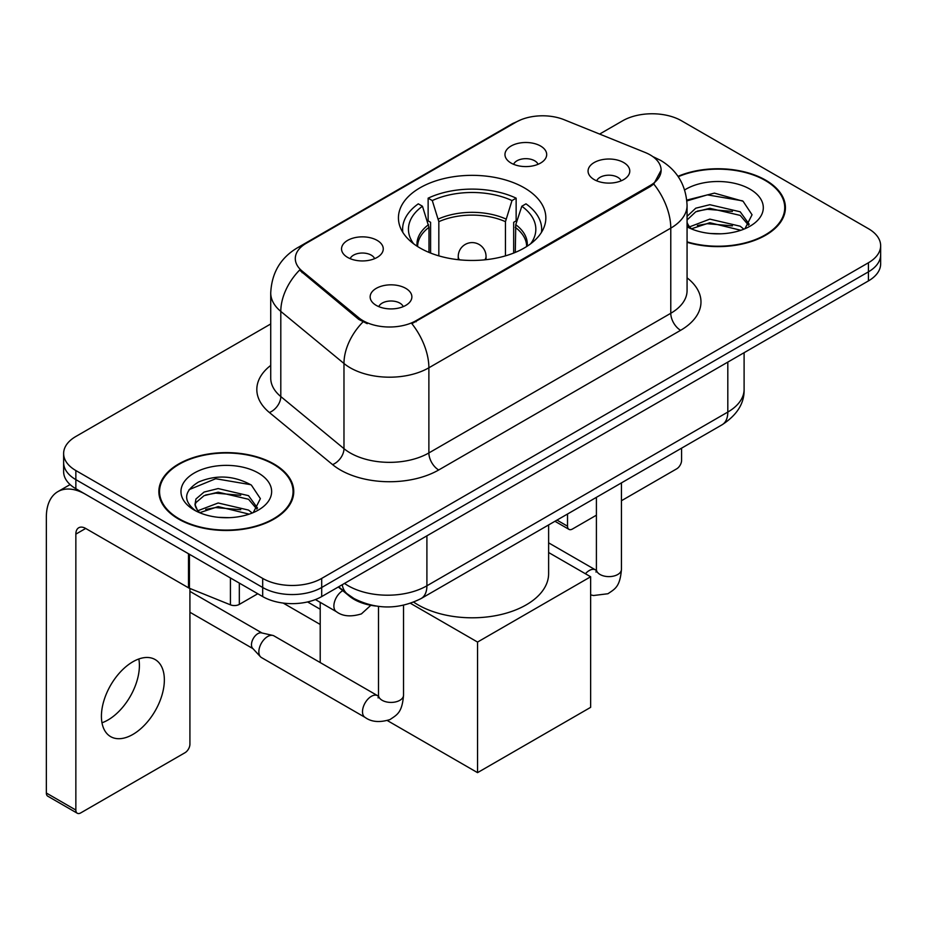 <?xml version="1.0" encoding="UTF-8"?>
<svg xmlns="http://www.w3.org/2000/svg" width="927" height="927" viewBox="0 0 927 927"><rect width="100%" height="100%" fill="white"/><g stroke="black" fill="none" stroke-linecap="round" stroke-linejoin="round"><path stroke-width="1.39" d="M524.253 187.81A73.708 42.549 0 0 0 443.94 178.587A73.708 42.549 0 0 0 398.436 217.903A73.708 42.549 0 0 0 420.024 247.996A73.708 42.549 0 0 0 500.348 257.219A73.708 42.549 0 0 0 545.841 217.903A73.708 42.549 0 0 0 524.253 187.81M347.648 257.416A20.857 12.039 180 0 1 343.511 254.01A20.857 12.039 180 0 1 350.418 239.039A20.857 12.039 180 0 1 377.15 240.383A20.857 12.039 180 0 1 381.287 254.01A20.857 12.039 180 0 1 347.648 257.416M374.612 258.668A12.514 7.231 0 0 0 371.252 255.145A12.514 7.231 0 0 0 358.923 253.314A12.514 7.231 0 0 0 350.186 258.668M511.078 163.059A20.857 12.039 180 0 1 506.942 159.653A20.857 12.039 180 0 1 513.848 144.682A20.857 12.039 180 0 1 540.58 146.026A20.857 12.039 180 0 1 544.717 159.653A20.857 12.039 180 0 1 511.078 163.059M538.042 164.311A12.514 7.231 0 0 0 534.682 160.788A12.514 7.231 0 0 0 522.353 158.957A12.514 7.231 0 0 0 513.628 164.311M376.269 305.389A20.857 12.039 180 0 1 372.121 301.982A20.857 12.039 180 0 1 379.039 287.011A20.857 12.039 180 0 1 405.759 288.355A20.857 12.039 180 0 1 409.908 301.982A20.857 12.039 180 0 1 376.269 305.389M403.222 306.64A12.514 7.231 0 0 0 399.861 303.117A12.514 7.231 0 0 0 387.532 301.287A12.514 7.231 0 0 0 378.807 306.64M594.172 179.583A20.857 12.039 180 0 1 590.035 176.176A20.857 12.039 180 0 1 596.942 161.205A20.857 12.039 180 0 1 623.674 162.549A20.857 12.039 180 0 1 627.811 176.176A20.857 12.039 180 0 1 594.172 179.583M621.136 180.823A12.514 7.231 0 0 0 617.776 177.312A12.514 7.231 0 0 0 605.447 175.481A12.514 7.231 0 0 0 596.71 180.823M645.111 152.457A37.543 21.68 180 0 1 650.128 154.879A37.543 21.68 180 0 1 661.125 170.209A37.543 21.68 180 0 1 650.128 185.539L416.084 320.661A37.543 21.68 180 0 1 358.784 317.764L302.086 271.02A37.543 21.68 180 0 1 295.296 258.587A37.543 21.68 180 0 1 306.292 243.256L516.049 122.144A37.543 21.68 180 0 1 564.137 119.722L645.111 152.457M375.875 606.038A41.715 24.09 180 0 1 349.479 596.2L338.309 586.988M687.069 242.295A67.451 38.946 0 0 0 785.424 207.683A67.451 38.946 0 0 0 765.667 180.151A67.451 38.946 0 0 0 677.996 176.327M273.998 464.01A67.451 38.946 0 0 0 200.487 455.574A67.451 38.946 0 0 0 158.853 491.553A67.451 38.946 0 0 0 178.61 519.085A67.451 38.946 0 0 0 252.109 527.521A67.451 38.946 0 0 0 293.755 491.553A67.451 38.946 0 0 0 273.998 464.01M159.548 495.053A67.451 38.946 0 0 0 159.317 496.096M661.125 170.209L653.767 184.021L650.128 186.651L411.866 323.674A48.679 28.1 60 0 1 428.877 367.787A55.632 32.121 180 0 1 350.209 367.787A55.632 32.121 180 0 1 343.975 363.488L280.8 311.402A55.632 32.121 180 0 1 270.73 292.978L270.73 378.146A55.632 32.121 0 0 0 280.8 396.559L343.975 448.656A55.632 32.121 0 0 0 350.209 452.944A55.632 32.121 0 0 0 428.877 452.944L670.777 313.28A55.632 32.121 0 0 0 687.069 290.568L687.069 205.412A55.632 32.121 180 0 1 670.777 228.123A48.679 28.1 -120 0 0 653.767 184.021M270.73 323.963L75.852 436.478A41.715 24.09 0 0 0 63.627 453.512L63.627 471.681A41.715 24.09 0 0 0 75.852 488.714L262.689 596.582L262.689 587.498A41.715 24.09 0 0 0 321.692 587.498L868.425 271.843A41.715 24.09 0 0 0 880.65 254.809A41.715 24.09 0 0 1 868.425 271.843L321.692 587.498A41.715 24.09 0 0 1 262.689 587.498L75.852 479.63L262.689 587.498L262.689 578.413A41.715 24.09 0 0 0 321.692 578.413L868.425 262.758A41.715 24.09 0 0 0 880.65 245.725A41.715 24.09 0 0 0 868.425 228.691L681.588 120.823A41.715 24.09 0 0 0 622.596 120.823L599.642 134.067M63.627 462.596A41.715 24.09 0 0 0 75.852 479.63A41.715 24.09 0 0 1 63.627 462.596M367.219 323.674L358.784 319.409L299.56 270.105A48.679 32.549 129.5 0 0 280.8 311.402L280.8 396.559A13.905 9.305 -50.5 0 1 269.409 412.527A69.537 40.139 180 0 1 270.73 365.412M63.627 453.512A41.715 24.09 0 0 0 75.852 470.545L262.689 578.413M293.291 496.096A67.451 38.946 0 0 0 293.059 495.053M784.96 212.225A67.451 38.946 0 0 0 784.729 211.194M262.689 596.582A41.715 24.09 0 0 0 321.692 596.582L868.425 280.916A41.715 24.09 0 0 0 880.65 263.894L880.65 245.725M687.069 241.843A66.756 38.54 0 0 0 784.729 207.683A66.756 38.54 0 0 0 765.181 180.429A66.756 38.54 0 0 0 678.263 176.709M710.441 233.488L720.928 233.801M689.607 226.837L709.839 219.12L740.198 226.223L743.871 229.166M691.472 228.784L709.839 222.723L740.858 230.278M687.069 222.329A31.425 18.146 0 0 0 691.739 229.027M687.069 216.362L695.76 208.193L709.839 204.705L740.198 211.796L749.225 224.276M687.069 219.966L695.76 211.796L709.839 208.308L740.198 215.4L748.518 225.203M687.069 226.837A45.33 26.176 0 0 0 750.036 226.188A45.33 26.176 0 0 0 750.036 189.178A45.33 26.176 0 0 0 684.671 189.931M744.949 228.726L752.052 214.774L743.072 201.24L714.427 193.129L686.791 200.093M689.92 228.239L687.069 224.89M686.872 200.927L707.371 194.867L742.457 200.823M697.382 211.101L707.371 209.282L732.423 211.426M697.382 225.516L707.371 223.708L732.423 225.852M556.988 520.105L567.521 526.188A6.952 4.009 120 0 0 568.969 529.363A6.952 4.009 120 0 0 572.446 529.027L596.409 515.192M621.438 500.731L676.675 468.842A6.952 4.009 120 0 0 681.588 460.325L681.588 448.158M567.521 526.188L567.521 514.01M179.108 518.796A66.756 38.54 0 0 0 251.843 527.15A66.756 38.54 0 0 0 293.059 491.553A66.756 38.54 0 0 0 273.5 464.3A66.756 38.54 0 0 0 200.753 455.945A66.756 38.54 0 0 0 159.548 491.553A66.756 38.54 0 0 0 179.108 518.796M218.76 517.359L229.247 517.672M197.926 510.707L218.169 502.99L248.529 510.082L252.202 513.037M199.792 512.654L218.169 506.594L249.189 514.149M198.239 512.11L194.994 504.497A31.425 18.146 0 0 0 200.07 512.898M194.994 504.497L195.945 498.993L204.079 492.063L218.169 488.564L248.529 495.667L257.555 508.135M195.076 504.937L195.945 502.596L204.079 495.667L218.169 492.167L248.529 499.271L256.849 509.074M253.28 512.585L260.383 498.645L251.391 485.111C234.16 475.516 216.536 474.485 198.494 482.04C183.697 491.171 182.77 500.777 195.701 510.847L195.864 510.939M258.355 473.037A45.33 26.176 0 0 0 194.241 473.037A45.33 26.176 0 0 0 194.241 510.059A45.33 26.176 0 0 0 258.366 510.059A45.33 26.176 0 0 0 258.355 473.037M189.073 489.653L215.69 478.726L250.777 484.694M205.701 494.96L215.69 493.152L240.742 495.296M205.701 509.387L215.69 507.567L240.742 509.723M428.992 252.399L428.992 227.347L422.457 206.246A63.696 36.767 0 0 0 412.005 241.379A63.696 36.767 0 0 0 413.616 243.766M430.603 253.059L430.603 222.306L428.135 220.881L428.135 198.169A69.537 40.139 0 0 1 516.142 198.169L511.994 200.568A63.696 36.767 0 0 0 432.283 200.568L438.83 221.669L438.83 255.864M505.458 255.864L505.458 221.669L511.994 200.568M413.685 602.133A76.489 44.16 0 0 0 418.054 604.867A76.489 44.16 0 0 0 501.414 614.439A76.489 44.16 0 0 0 548.622 573.651L548.622 524.925M516.142 198.169L516.142 220.881L513.674 222.306L513.674 253.059M422.457 206.246L418.297 203.847A69.537 40.139 0 0 0 402.608 229.259A69.537 40.139 0 0 0 402.816 232.353M432.283 200.568L428.135 198.169M541.472 232.353A69.537 40.139 0 0 0 541.669 229.259A69.537 40.139 0 0 0 525.98 203.847L521.82 206.246L515.76 224.682L515.285 252.399M530.661 243.766A63.696 36.767 0 0 0 532.272 241.379A63.696 36.767 0 0 0 521.82 206.246M320.209 624.462L283.152 603.06M477.544 772.643L477.544 642.063L590.638 576.768L590.638 707.347L477.544 772.643L387.416 720.603M320.209 609.248L307.555 601.936M320.209 662.585L320.209 602.353M477.544 642.063L410.452 603.315M548.622 552.515L590.638 576.768M403.535 605.238L403.535 695.204C402.109 712.851 397.023 714.729 390.024 719.549C379.688 722.747 371.379 722.029 365.087 717.394L261.449 657.556A12.514 7.231 -60 0 1 260.441 656.745A12.514 7.231 -60 0 1 258.853 651.82A12.514 7.231 -60 0 1 267.706 636.49A12.514 7.231 -60 0 1 272.758 635.412A12.514 7.231 -60 0 1 273.963 635.876L378.459 696.165M260.441 656.745L252.619 648.286A9.038 5.214 -60 0 1 251.472 644.728A9.038 5.214 -60 0 1 257.868 633.651A9.038 5.214 -60 0 1 261.518 632.874L272.758 635.412M138.83 658.981A44.496 25.689 -60 0 1 107.926 720.024A44.496 25.689 -60 0 1 101.982 722.793M132.885 734.427A44.496 25.689 120 0 0 161.958 695.215A44.496 25.689 120 0 0 155.133 659.549A44.496 25.689 120 0 0 132.885 661.762A44.496 25.689 120 0 0 103.812 700.974A44.496 25.689 120 0 0 110.637 736.629A44.496 25.689 120 0 0 132.885 734.427M239.328 583.095L239.328 604.392L257.776 593.743M188.505 553.755L85.69 494.392A55.632 32.121 -120 0 0 57.868 491.634A55.632 32.121 -120 0 0 46.35 517.092L46.35 793.025L75.852 810.047L75.852 534.126A13.905 8.03 60 0 1 78.725 527.764A13.905 8.03 60 0 1 85.69 528.448L188.505 587.811L188.505 553.755A6.952 4.009 0 0 0 189.432 554.207M75.852 810.047A6.952 4.009 120 0 0 77.289 813.234L47.787 796.2A6.952 4.009 -60 0 1 46.35 793.025M77.289 813.234A6.952 4.009 120 0 0 80.765 812.886L185.006 752.712A6.952 4.009 120 0 0 189.919 744.196L189.919 588.46M239.328 604.392A6.952 4.009 180 0 1 230.429 604.833L189.432 588.263A6.952 4.009 180 0 1 188.505 587.811M302.086 271.02L302.086 272.665M358.784 317.764L358.784 319.409M416.084 320.661L416.084 321.773M650.128 185.539L650.128 186.651M349.479 595.597L349.479 596.2M438.703 469.977A13.905 8.03 60 0 1 428.877 452.944L428.877 367.787L670.777 228.123L670.777 313.28A13.905 8.03 60 0 0 680.615 330.313L438.703 469.977A69.537 40.139 180 0 1 340.371 469.977A69.537 40.139 180 0 1 332.584 464.612L269.409 412.527M687.069 205.412C686.131 185.412 677.336 170.406 660.696 160.417L653.674 156.999A48.679 22.793 112 0 0 653.014 156.756M302.156 246.095A48.679 28.1 -120 0 0 297.103 247.996C280.464 257.984 271.681 272.978 270.73 292.978M297.103 247.996L511.959 123.94A48.679 28.1 60 0 1 515.655 122.387M362.932 321.993A48.679 32.549 129.5 0 0 343.975 363.488L343.975 448.656A13.905 9.305 -50.5 0 1 332.584 464.612M687.069 277.845A69.537 40.139 180 0 1 680.615 330.313M321.692 578.413L321.692 596.582M868.425 262.758L868.425 280.916M75.852 470.545L75.852 488.714M344.496 583.407A55.632 32.121 0 0 0 348.239 585.794A55.632 32.121 0 0 0 426.907 585.794L727.811 412.063A55.632 32.121 0 0 0 744.103 389.363C744.508 403.164 737.162 414.972 722.052 424.798L421.148 598.529A27.81 16.06 60 0 0 426.907 585.794L426.907 535.829M727.811 362.109L727.811 412.063A27.81 16.06 60 0 1 722.052 424.798M342.248 584.705A27.81 18.598 129.5 0 0 347.092 593.755L338.645 586.791M428.992 227.347A54.519 31.472 0 0 0 417.625 246.536M505.458 221.669A54.519 31.472 0 0 0 438.83 221.669M428.529 224.682A55.168 31.854 0 0 0 417.08 246.188M505.922 219.004A55.168 31.854 0 0 0 438.355 219.004M527.196 246.188A55.168 31.854 0 0 0 515.76 224.682M526.652 246.536A54.519 31.472 0 0 0 515.285 227.347M459.479 259.815A13.905 8.03 180 0 1 458.239 256.512L458.239 259.687M486.049 259.687L486.049 256.512A13.905 8.03 180 0 1 484.809 259.815M621.438 482.886L621.438 569.387A12.514 7.231 180 0 1 617.197 574.81A12.514 7.231 180 0 1 600.07 574.497A12.514 7.231 180 0 1 596.409 569.387L596.003 572.086M585.412 573.755A12.514 7.231 -60 0 1 589.259 570.522A12.514 7.231 -60 0 1 589.815 570.221A12.514 7.231 -60 0 1 595.516 569.908L596.374 570.36M403.535 695.204A12.514 7.231 180 0 1 399.294 700.615A12.514 7.231 180 0 1 382.167 700.302A12.514 7.231 180 0 1 378.494 695.204L378.1 697.904M365.087 717.394A12.514 7.231 -60 0 1 363.175 707.359A12.514 7.231 -60 0 1 371.345 696.339A12.514 7.231 -60 0 1 371.901 696.038A12.514 7.231 -60 0 1 377.602 695.713M315.389 599.56L336.478 611.739A12.514 7.231 -60 0 1 334.554 601.704A12.514 7.231 -60 0 1 342.735 590.673A12.514 7.231 -60 0 1 342.77 590.661M75.852 534.126L85.69 528.448M189.432 554.288L189.432 588.263M230.429 604.833L230.429 577.95M511.959 123.94L520.893 119.792M653.674 156.999L652.944 156.698M421.148 598.529C398.761 609.769 376.385 609.769 353.998 598.529L347.092 593.755M744.103 389.363L744.103 352.7M784.729 213.256L784.729 207.683M568.969 529.363L554.949 521.275M293.059 497.127L293.059 491.553M159.548 497.127L159.548 491.553M402.608 232.017L402.608 229.259M541.669 232.017L541.669 229.259M486.049 256.512A13.905 13.905 0 0 0 465.192 244.461A13.905 13.905 0 0 0 458.239 256.512M621.438 569.387C620.024 587.034 614.925 588.923 607.938 593.743L593.489 595.528L590.638 594.867M596.409 497.335L596.409 569.387M595.516 569.908L548.622 542.84M189.919 612.249L252.944 648.633M378.494 606.409L378.494 695.204M189.919 591.368L261.982 632.979M336.478 611.739C342.642 616.362 350.951 617.081 361.414 613.894L370.835 605.296M57.868 491.634L70.104 484.566"/></g></svg>

